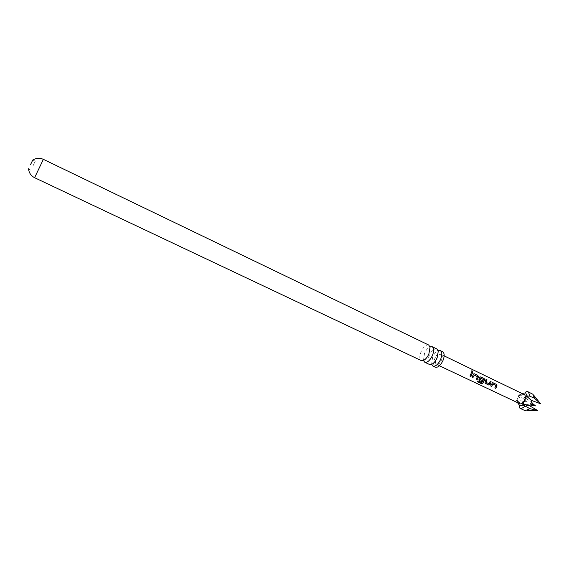 <?xml version="1.0" encoding="UTF-8"?>
<svg xmlns="http://www.w3.org/2000/svg" width="569" height="569" viewBox="0 0 569 569"><rect width="100%" height="100%" fill="white"/><g stroke="black" fill="none" stroke-linecap="round" stroke-linejoin="round"><path stroke-width="0.43" stroke-dasharray="2.85 2.13" d="M472.49 372.062L472.007 372.09L471.516 370.967M423.45 360.483L424.545 353.257C425.946 350.205 427.646 348.107 429.645 346.955L429.986 346.798M431.594 364.395L432.625 357.112C433.983 354.146 435.648 352.083 437.618 350.917L438.151 350.668M32.952 166.013L35.271 161.205L32.952 166.013M441.096 354.416L441.288 354.487C444.396 355.661 439.745 365.789 436.693 364.494L436.537 364.43C433.443 363.257 438.009 353.214 441.096 354.416M428.713 345.034C426.117 344.48 423.585 346.677 421.11 351.614C419.317 356.194 419.374 359.188 421.28 360.597M442.625 351.742C439.965 351.151 437.405 353.313 434.951 358.214C433.18 362.773 433.279 365.767 435.242 367.204M436.864 348.961C434.232 348.392 431.679 350.561 429.218 355.483C427.44 360.049 427.518 363.043 429.46 364.466M532.349 393.833L537.093 399.41M517.52 402.639L517.299 400.213L516.41 400.796L516.944 401.529L521.922 403.577L530.408 405.078M521.922 403.577L524.654 397.212L519.077 394.594L519.326 395.498L521.944 393.456M532.307 403.293L524.654 397.212M519.504 403.563C516.339 401.934 520.535 393.037 523.829 394.388M532.2 404.296L527.477 401.991L517.299 400.213M532.484 404.139L527.477 401.991L519.326 395.498M531.282 400.348L525.052 392.951M529.085 405.477L519.668 405.512M470.001 376.017L471.537 372.403M472.057 376.998L473.301 374.502M473.209 374.494L473.856 373.805M476.267 379.011L477.455 376.671M477.363 376.664L474.212 375.071M477.249 381.543L477.896 380.768L481.715 382.674M478.828 380.085L479.553 377.496M479.461 377.489L480.101 376.799M479.731 379.281L482.555 380.725M481.68 382.574L483.572 379.608M483.479 379.594L480.35 378.008M485.044 383.058L485.094 382.027M486.047 382.297L489.148 383.862L490.208 381.351M485.023 381.977L486.054 379.359M490.706 385.903L491.943 383.428M491.851 383.428L492.491 382.731M494.838 387.873L496.019 385.562M495.926 385.554L492.832 383.983M43.372 159.334L34.602 177.699M516.944 401.529L519.91 394.609M519.134 395L516.787 400.469M431.458 363.826L431.672 364.366M437.618 350.917L438.173 350.746M429.645 346.955L430 346.841M35.271 161.205L32.917 160.074M444.161 355.881L441.288 354.487M533.509 394.986L532.968 394.31M516.41 400.796L519.077 394.594M439.432 365.796L436.537 364.43M30.961 170.231L28.599 169.107"/><path stroke-width="0.85" d="M472.135 370.803L472.647 371.962L472.114 372.034L471.63 370.888L472.135 370.803M471.637 370.874L472.49 372.062M429.986 346.798L432.17 346.699C434.069 348.093 434.133 351.08 432.362 355.668C429.872 360.618 427.333 362.802 424.751 362.24L423.45 360.483M438.151 350.668L440.292 350.618C442.234 352.019 442.319 355.013 440.555 359.587C438.08 364.516 435.527 366.685 432.902 366.095L431.594 364.395M30.456 164.825L32.76 159.996L30.456 164.825M490.677 385.946L492.455 382.745L496.417 384.324L497.014 385.853L495.748 388.364L494.81 387.916L496.019 385.562L492.925 383.99L491.623 386.401L490.677 385.946M488.714 385.007L485.008 382.994L486.054 379.359L487.007 379.815L486.125 382.347L489.226 383.911L490.208 381.351L491.154 381.806L490.201 384.466L488.714 385.007L485.385 383.421M477.156 381.621L477.932 380.874L481.715 382.674L483.572 379.608L480.442 378.015L479.809 379.331L482.555 380.725L481.922 381.763L479.176 380.455L478.878 379.061L480.058 376.82L484.084 378.413L484.688 379.95L482.789 383.271L481.175 383.534L477.156 381.621M472.028 377.041L473.806 373.826L474.496 373.819L477.86 375.433L478.465 376.977L477.199 379.509L476.239 379.054L477.455 376.671L474.304 375.071L472.995 377.503L472.028 377.041M469.973 376.059L471.537 372.403L472.505 372.866L470.94 376.522L469.973 376.059M523.829 394.388L524.042 394.473C527.463 395.825 523.203 405.178 519.831 403.72L519.504 403.563M43.372 159.334L34.602 177.699L421.28 360.597L423.777 360.326C425.761 359.174 427.461 357.069 428.87 354.003L430.072 347.147L428.713 345.034L43.372 159.334C40.228 157.947 37.177 157.94 34.211 159.306L32.632 160.273M432.902 366.095L435.242 367.204C437.881 367.794 440.434 365.632 442.91 360.71C444.674 356.137 444.574 353.15 442.625 351.742L440.292 350.618M424.751 362.24L429.46 364.466L432.113 364.146C434.069 362.979 435.733 360.91 437.099 357.929L438.279 351.222L436.864 348.961L432.17 346.699M521.944 393.456L525.052 392.951L525.343 392.24L527.228 391.351L532.968 394.31L534.405 398.179L529.426 396.06L526.538 396.159L523.174 403.997L525.13 406.088L529.917 408.67L537.662 410.519L527.335 410.704M529.917 408.67L525.144 410.69L519.952 408.3L519.341 406.216L519.668 405.512L517.52 402.639M533.509 394.986L540.55 403.755L534.405 398.179M530.408 405.078L535.486 405.889L532.307 403.293M537.662 410.519L529.085 405.477L523.174 403.997M529.085 405.477L532.484 404.139L531.282 400.348L526.538 396.159M531.282 400.348L540.55 403.755M535.486 405.889L532.2 404.296M471.523 372.475L472.505 372.866M472.405 372.894L470.94 376.522M470.883 376.436L470.001 376.017M473.856 373.805L474.496 373.819M474.304 375.071L472.995 377.503M472.939 377.425L472.057 376.998M474.397 373.854L477.761 375.462L478.373 376.97L477.199 379.509M477.142 379.431L476.267 379.011M480.101 376.799L483.984 378.449L484.589 379.95L482.754 383.165L481.175 383.534M481.161 383.406L477.249 381.543M482.476 380.689L481.865 381.685L479.176 380.455M480.442 378.015L479.809 379.331M490.194 381.422L491.047 381.835L490.201 384.466M490.129 384.416L488.664 384.929M486.04 379.438L486.9 379.85L486.125 382.347M492.491 382.731L493.11 382.745M492.925 383.99L491.623 386.401M491.566 386.315L490.706 385.903M493.003 382.773L496.31 384.36L496.922 385.853L495.748 388.364M495.691 388.286L494.838 387.873M525.13 406.088C523.324 407.802 521.595 408.542 519.952 408.3M527.228 391.351C528.629 392.141 529.362 393.712 529.426 396.06M519.341 406.216L523.416 404.467M527.065 395.953L525.343 392.24M524.042 394.473L444.161 355.881M34.602 177.699C31.551 176.127 29.631 173.758 28.827 170.593L28.585 168.758M519.661 403.649L439.432 365.796"/></g></svg>
